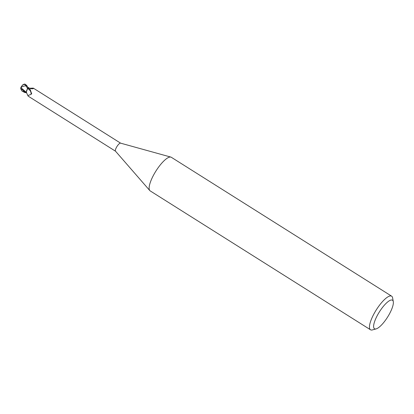 <?xml version="1.0" encoding="UTF-8"?>
<svg xmlns="http://www.w3.org/2000/svg" width="414" height="414" viewBox="0 0 414 414"><rect width="100%" height="100%" fill="white"/><g stroke="black" fill="none" stroke-linecap="round" stroke-linejoin="round"><path stroke-width="0.62" d="M376.135 328.892L372.424 329.911A19.846 5.703 -57.8 0 1 370.489 329.772L150.168 190.885A19.846 5.703 -57.8 0 1 149.79 190.559A19.846 5.703 -57.8 0 1 153.977 174.341A19.846 5.703 -57.8 0 1 170.884 157.103A19.846 5.703 -57.8 0 1 171.334 157.299L391.66 296.191A19.846 5.703 -57.8 0 1 392.617 297.878L393.3 301.661A16.87 4.849 -57.8 0 1 389.243 314.293A16.87 4.849 -57.8 0 1 376.135 328.892A16.87 4.849 -57.8 0 1 377.728 314.712A16.87 4.849 -57.8 0 1 393.3 301.661M115.584 151.25A4.761 1.366 -57.8 0 1 115.496 151.172A4.761 1.366 -57.8 0 1 116.5 147.28A4.761 1.366 -57.8 0 1 120.557 143.141L170.884 157.103M370.489 329.772A19.846 5.703 -57.8 0 1 374.303 313.227A19.846 5.703 -57.8 0 1 391.66 296.191M26.646 90.49L26.299 92.115L27.495 88.762A4.911 1.413 -57.8 0 1 28.142 87.939A4.911 1.413 -57.8 0 0 27.495 88.767L27.567 88.643A4.963 1.423 -57.8 0 1 28.142 87.913L26.698 85.393L24.933 84.089L24.229 84.171A4.963 4.963 0 0 0 23.22 84.596A4.295 2.769 101.5 0 1 26.253 85.817L25.771 85.3A4.104 2.644 -78.5 0 0 23.174 84.803A4.792 4.792 0 0 0 21.083 87.406A4.626 2.691 -0.1 0 0 21 87.965L21.657 86.914L25.347 85.724A4.72 1.356 -57.8 0 1 25.771 85.3M28.97 88.301L29.549 88.342M29.021 88.317A2.132 0.611 -57.8 0 0 29.037 88.296A4.259 1.221 -57.8 0 1 29.435 88.218A4.259 1.221 -57.8 0 1 29.518 88.239L33.301 88.125L33.208 88.674M29.037 88.296A5.403 3.322 -10.4 0 0 33.265 88.203C33.648 88.793 32.659 88.922 30.305 88.601L28.131 88.027A4.761 1.366 -57.8 0 0 27.376 89.01L28.017 88.746L30.186 89.543L31.671 93.807M31.687 93.507L31.019 94.392L27.852 95.551L28.23 96.183L115.532 151.219M28.017 88.746A5.123 4.14 -137.2 0 1 31.019 94.392M27.852 95.551L26.47 92.576A4.259 1.221 -57.8 0 1 26.486 91.008A4.259 1.221 -57.8 0 1 27.376 89.01M28.147 87.815L28.131 88.353M27.495 88.762L26.486 91.008M21.916 85.889A4.295 2.769 101.5 0 1 23.22 84.596M26.475 86.36A4.963 1.428 122.2 0 0 26.413 86.433L27.567 88.643M25.347 85.724L26.413 86.433M21.062 87.794L26.367 92.42M21.466 86.547A4.802 2.794 179.9 0 0 20.923 87.411A4.802 2.794 179.9 0 0 20.84 87.903L21 87.965M27.795 87.276L29.021 88.249M26.719 92.819L24.602 92.457L21.823 90.899L20.7 88.648L26.625 92.632M20.959 87.592L20.705 88.508A4.963 4.963 0 0 1 20.923 87.411M21.823 90.899L25.761 92.084M26.253 85.817A4.963 1.428 -57.8 0 1 26.698 85.393M33.311 88.125L120.614 143.161M27.722 87.147L29.461 88.234M115.496 151.172L149.79 190.559M26.165 92.281L26.491 92.513"/></g></svg>
